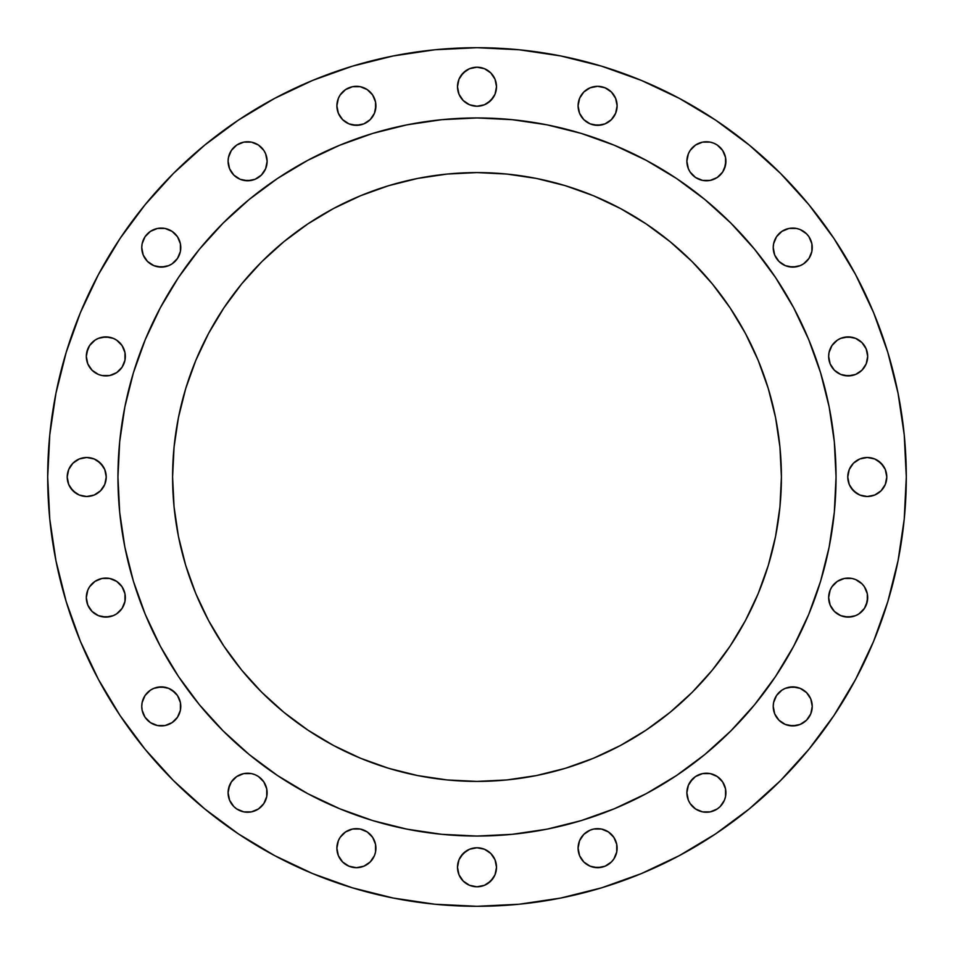 <?xml version="1.0" encoding="UTF-8"?>
<svg xmlns="http://www.w3.org/2000/svg" width="954" height="954" viewBox="0 0 954 954"><rect width="100%" height="100%" fill="white"/><g stroke="black" fill="none" stroke-linecap="round" stroke-linejoin="round"><path stroke-width="1.43" d="M180.401 243.795L180.771 247.599A19.509 19.509 0 0 1 161.262 267.12A19.509 19.509 0 0 1 141.752 247.599L143.231 255.076L147.465 261.396L153.797 265.629L161.262 267.12L168.727 265.629L172.102 263.829L177.492 258.451L180.401 251.415L180.401 243.795L177.492 236.759L172.102 231.381L165.066 228.459L157.458 228.459L150.422 231.381L145.032 236.759L142.122 243.795L141.752 247.599L142.122 243.795M266.738 157.458L267.12 161.262A19.509 19.509 0 0 1 247.599 180.771A19.509 19.509 0 0 1 228.089 161.262L229.58 168.727L233.802 175.059L240.134 179.292L247.599 180.771L255.076 179.292L261.396 175.059L265.629 168.727L267.12 161.262L265.629 153.797L263.829 150.422L258.451 145.032L251.415 142.122L243.795 142.122L236.759 145.032L231.381 150.422L228.459 157.458L228.089 161.262L228.459 157.458M375.542 102.018L375.912 105.834A19.509 19.509 0 0 1 356.402 125.344A19.509 19.509 0 0 1 336.881 105.834L338.372 113.299L342.605 119.632L348.937 123.853L356.402 125.344L363.868 123.853L370.2 119.632L374.433 113.299L375.542 109.638L375.542 102.018L372.62 94.983L367.242 89.604L360.207 86.695L352.586 86.695L345.563 89.604L340.173 94.983L338.372 98.357L336.881 105.834L337.263 102.018M496.509 86.731A19.509 19.509 0 0 1 477 106.24A19.509 19.509 0 0 1 457.491 86.731L458.969 94.196L463.203 100.528L469.535 104.761L477 106.24L484.465 104.761L490.797 100.528L495.031 94.196L496.509 86.731L495.031 79.265L490.797 72.933L484.465 68.7L477 67.209L469.535 68.7L463.203 72.933L458.969 79.265L457.491 86.731A19.509 19.509 0 0 1 477 67.209A19.509 19.509 0 0 1 496.509 86.731M616.737 102.018L617.119 105.834A19.509 19.509 0 0 1 597.598 125.344A19.509 19.509 0 0 1 578.088 105.834L579.567 113.299L583.8 119.632L590.132 123.853L597.598 125.344L605.063 123.853L611.395 119.632L615.628 113.299L617.119 105.834L615.628 98.357L611.395 92.025L605.063 87.804L597.598 86.313L590.132 87.804L583.8 92.025L579.567 98.357L578.088 105.834L578.458 102.018M725.541 157.458L725.911 161.262A19.509 19.509 0 0 1 706.401 180.771A19.509 19.509 0 0 1 686.88 161.262L688.371 168.727L690.171 172.102L695.549 177.492L702.585 180.401L710.205 180.401L717.241 177.492L722.619 172.102L725.541 165.066L725.541 157.458L722.619 150.422L717.241 145.032L713.866 143.231L710.205 142.122L702.585 142.122L695.549 145.032L690.171 150.422L688.371 153.797L686.88 161.262L688.371 153.797L690.171 150.422M811.878 243.795L812.248 247.599A19.509 19.509 0 0 1 792.738 267.12A19.509 19.509 0 0 1 773.229 247.599L774.708 255.076L778.941 261.396L785.273 265.629L792.738 267.12L800.203 265.629L803.578 263.829L808.968 258.451L811.878 251.415L811.878 243.795L808.968 236.759L806.535 233.802L800.203 229.58L796.542 228.459L788.934 228.459L781.898 231.381L776.508 236.759L773.599 243.795L773.229 247.599L773.599 243.795L776.508 236.759M867.305 352.586L867.687 356.402A19.509 19.509 0 0 1 848.166 375.912A19.509 19.509 0 0 1 828.656 356.402L830.147 363.868L834.368 370.2L840.701 374.433L848.166 375.912L855.643 374.433L861.975 370.2L866.196 363.868L867.687 356.402L866.196 348.937L861.975 342.605L855.643 338.372L848.166 336.881L840.701 338.372L837.326 340.173L831.948 345.563L829.038 352.586L828.656 356.402L829.038 352.586M886.791 477A19.509 19.509 0 0 1 867.269 496.509A19.509 19.509 0 0 1 847.76 477L849.239 484.465L853.472 490.797L859.804 495.031L867.269 496.509L874.735 495.031L881.067 490.797L885.3 484.465L886.791 477L885.3 469.535L881.067 463.203L874.735 458.969L867.269 457.491L859.804 458.969L853.472 463.203L849.239 469.535L847.76 477A19.509 19.509 0 0 1 867.269 457.491A19.509 19.509 0 0 1 886.791 477M867.305 593.793L867.687 597.598A19.509 19.509 0 0 1 848.166 617.119A19.509 19.509 0 0 1 828.656 597.598L830.147 605.063L834.368 611.395L840.701 615.628L848.166 617.119L855.643 615.628L859.017 613.827L864.396 608.437L867.305 601.414L867.305 593.793L864.396 586.758L861.975 583.8L855.643 579.567L851.982 578.458L844.362 578.458L837.326 581.38L831.948 586.758L830.147 590.132L828.656 597.598L830.147 590.132L831.948 586.758M811.878 702.585L812.248 706.401A19.509 19.509 0 0 1 792.738 725.911A19.509 19.509 0 0 1 773.229 706.401L774.708 713.866L778.941 720.198L785.273 724.42L792.738 725.911L800.203 724.42L806.535 720.198L810.769 713.866L812.248 706.401L810.769 698.924L806.535 692.604L800.203 688.371L792.738 686.88L785.273 688.371L781.898 690.171L776.508 695.549L773.599 702.585L773.229 706.401L773.599 702.585M725.541 788.934L725.911 792.738A19.509 19.509 0 0 1 706.401 812.248A19.509 19.509 0 0 1 686.88 792.738L688.371 800.203L690.171 803.578L695.549 808.968L702.585 811.878L710.205 811.878L717.241 808.968L720.198 806.535L724.42 800.203L725.541 796.542L725.541 788.934L722.619 781.898L717.241 776.508L710.205 773.599L706.401 773.229L702.585 773.599L695.549 776.508L690.171 781.898L688.371 785.273L686.88 792.738L688.371 785.273L692.604 778.941M616.737 844.362L617.119 848.166A19.509 19.509 0 0 1 597.598 867.687A19.509 19.509 0 0 1 578.088 848.166L579.567 855.643L583.8 861.975L590.132 866.196L597.598 867.687L605.063 866.196L611.395 861.975L613.827 859.017L616.737 851.982L616.737 844.362L613.827 837.326L608.437 831.948L601.414 829.038L593.793 829.038L590.132 830.147L583.8 834.368L579.567 840.701L578.088 848.166L579.567 840.701M496.509 867.269A19.509 19.509 0 0 1 477 886.791A19.509 19.509 0 0 1 457.491 867.269L458.969 874.735L463.203 881.067L469.535 885.3L477 886.791L484.465 885.3L490.797 881.067L495.031 874.735L496.509 867.269L495.031 859.804L490.797 853.472L484.465 849.239L477 847.76L469.535 849.239L463.203 853.472L458.969 859.804L457.491 867.269A19.509 19.509 0 0 1 477 847.76A19.509 19.509 0 0 1 496.509 867.269M375.542 844.362L375.912 848.166A19.509 19.509 0 0 1 356.402 867.687A19.509 19.509 0 0 1 336.881 848.166L338.372 855.643L342.605 861.975L348.937 866.196L356.402 867.687L363.868 866.196L370.2 861.975L374.433 855.643L375.542 851.982L375.542 844.362L372.62 837.326L367.242 831.948L360.207 829.038L352.586 829.038L345.563 831.948L340.173 837.326L338.372 840.701L336.881 848.166L337.263 844.362M266.738 788.934L267.12 792.738A19.509 19.509 0 0 1 247.599 812.248A19.509 19.509 0 0 1 228.089 792.738L229.58 800.203L233.802 806.535L236.759 808.968L243.795 811.878L251.415 811.878L258.451 808.968L263.829 803.578L266.738 796.542L266.738 788.934L263.829 781.898L258.451 776.508L255.076 774.708L251.415 773.599L243.795 773.599L236.759 776.508L231.381 781.898L228.459 788.934L228.089 792.738L229.58 785.273M180.401 702.585L180.771 706.401A19.509 19.509 0 0 1 161.262 725.911A19.509 19.509 0 0 1 141.752 706.401L142.122 710.205L145.032 717.241L150.422 722.619L157.458 725.541L165.066 725.541L172.102 722.619L177.492 717.241L180.401 710.205L180.401 702.585L177.492 695.549L172.102 690.171L168.727 688.371L161.262 686.88L153.797 688.371L150.422 690.171L145.032 695.549L142.122 702.585L141.752 706.401L142.122 702.585L145.032 695.549M124.962 593.793L125.344 597.598A19.509 19.509 0 0 1 105.834 617.119A19.509 19.509 0 0 1 86.313 597.598L87.804 605.063L92.025 611.395L98.357 615.628L105.834 617.119L113.299 615.628L116.674 613.827L122.052 608.437L124.962 601.414L124.962 593.793L122.052 586.758L116.674 581.38L109.638 578.458L102.018 578.458L94.983 581.38L89.604 586.758L87.804 590.132L86.313 597.598L86.695 593.793M124.962 352.586L125.344 356.402A19.509 19.509 0 0 1 105.834 375.912A19.509 19.509 0 0 1 86.313 356.402L87.804 363.868L92.025 370.2L98.357 374.433L102.018 375.542L109.638 375.542L116.674 372.62L122.052 367.242L124.962 360.207L124.962 352.586L122.052 345.563L116.674 340.173L113.299 338.372L105.834 336.881L98.357 338.372L94.983 340.173L89.604 345.563L86.695 352.586L86.313 356.402L87.804 348.937M106.24 477A19.509 19.509 0 0 1 86.731 496.509A19.509 19.509 0 0 1 67.209 477L68.7 484.465L72.933 490.797L79.265 495.031L86.731 496.509L94.196 495.031L100.528 490.797L104.761 484.465L106.24 477L104.761 469.535L100.528 463.203L94.196 458.969L86.731 457.491L79.265 458.969L72.933 463.203L68.7 469.535L67.209 477A19.509 19.509 0 0 1 86.731 457.491A19.509 19.509 0 0 1 106.24 477M47.7 477A429.3 429.3 0 0 1 477 47.7A429.3 429.3 0 0 1 906.3 477L904.237 519.083L898.048 560.749L887.816 601.616L873.625 641.291L855.607 679.367L833.951 715.512L808.849 749.343L780.563 780.563L749.343 808.849L715.512 833.951L679.367 855.607L641.291 873.625L601.616 887.816L560.749 898.048L519.083 904.237L477 906.3L434.917 904.237L393.251 898.048L352.384 887.816L312.709 873.625L274.633 855.607L238.488 833.951L204.657 808.849L173.437 780.563L145.151 749.343L120.049 715.512L98.393 679.367L80.374 641.291L66.184 601.616L55.952 560.749L49.763 519.083L47.7 477L49.763 434.917L55.952 393.251L66.184 352.384L80.374 312.709L98.393 274.633L120.049 238.488L145.151 204.657L173.437 173.437L204.657 145.151L238.488 120.049L274.633 98.393L312.709 80.374L352.384 66.184L393.251 55.952L434.917 49.763L477 47.7L519.083 49.763L560.749 55.952L601.616 66.184L641.291 80.374L679.367 98.393L715.512 120.049L749.343 145.151L780.563 173.437L808.849 204.657L833.951 238.488L855.607 274.633L873.625 312.709L887.816 352.384L898.048 393.251L904.237 434.917L906.3 477A429.3 429.3 0 0 1 477 906.3A429.3 429.3 0 0 1 47.7 477M117.95 476.773A359.05 359.05 0 0 0 117.95 477A359.05 359.05 0 0 1 477 117.95A359.05 359.05 0 0 1 836.05 477A359.05 359.05 0 0 0 836.05 476.773M646.323 160.379A359.05 359.05 0 0 0 646.252 160.344L676.481 178.458L704.779 199.446L730.883 223.117L754.554 249.221L775.542 277.519L793.656 307.748A359.05 359.05 0 0 0 793.621 307.677M775.674 277.721A359.05 359.05 0 0 0 676.279 178.326M160.379 307.677A359.05 359.05 0 0 0 160.344 307.748L178.458 277.519L199.446 249.221L223.117 223.117L249.221 199.446L277.519 178.458L307.748 160.344A359.05 359.05 0 0 0 307.677 160.379M277.721 178.326A359.05 359.05 0 0 0 178.326 277.721M781.409 477A304.409 304.409 0 0 1 477 781.409A304.409 304.409 0 0 1 172.591 477A304.409 304.409 0 0 1 477 172.591A304.409 304.409 0 0 1 781.409 477L779.943 447.164L775.566 417.613L768.304 388.636L758.239 360.505L745.468 333.506L730.108 307.88L712.316 283.887L692.258 261.742L670.113 241.684L646.12 223.892L620.494 208.532L593.495 195.761L565.364 185.696L536.386 178.434L506.836 174.057L477 172.591L447.164 174.057L417.613 178.434L388.636 185.696L360.505 195.761L333.506 208.532L307.88 223.892L283.887 241.684L261.742 261.742L241.684 283.887L223.892 307.88L208.532 333.506L195.761 360.505L185.696 388.636L178.434 417.613L174.057 447.164L172.591 477L174.057 506.836L178.434 536.386L185.696 565.364L195.761 593.495L208.532 620.494L223.892 646.12L241.684 670.113L261.742 692.258L283.887 712.316L307.88 730.108L333.506 745.468L360.505 758.239L388.636 768.304L417.613 775.566L447.164 779.943L477 781.409L506.836 779.943L536.386 775.566L565.364 768.304L593.495 758.239L620.494 745.468L646.12 730.108L670.113 712.316L692.258 692.258L712.316 670.113L730.108 646.12L745.468 620.494L758.239 593.495L768.304 565.364L775.566 536.386L779.943 506.836L781.409 477M808.718 339.6L793.656 307.748L808.718 339.6L820.595 372.775L829.157 406.953L834.321 441.809L836.05 477L834.321 512.191L829.157 547.047L820.595 581.224L808.718 614.4L793.656 646.252L775.542 676.481L754.554 704.779L730.883 730.883L704.779 754.554L676.481 775.542L646.252 793.656L614.4 808.718L581.224 820.595L547.047 829.157L512.191 834.321L477 836.05L441.809 834.321L406.953 829.157L372.775 820.595L339.6 808.718L307.748 793.656L277.519 775.542L249.221 754.554L223.117 730.883L199.446 704.779L178.458 676.481L160.344 646.252L145.282 614.4L133.405 581.224L124.843 547.047L119.679 512.191L117.95 477L119.679 441.809L124.843 406.953L133.405 372.775L145.282 339.6L160.344 307.748L145.282 339.6M339.6 145.282L307.748 160.344L339.6 145.282L372.775 133.405L406.953 124.843L441.809 119.679L477 117.95L512.191 119.679L547.047 124.843L581.224 133.405L614.4 145.282L646.252 160.344L614.4 145.282M836.05 477.227A359.05 359.05 0 0 0 836.05 477A359.05 359.05 0 0 1 477 836.05A359.05 359.05 0 0 1 117.95 477A359.05 359.05 0 0 0 117.95 477.227M145.282 614.4L160.344 646.252A359.05 359.05 0 0 0 160.379 646.323M178.326 676.279A359.05 359.05 0 0 0 277.721 775.674M307.677 793.621A359.05 359.05 0 0 0 307.748 793.656L339.6 808.718M614.4 808.718L646.252 793.656A359.05 359.05 0 0 0 646.323 793.621M676.279 775.674A359.05 359.05 0 0 0 775.674 676.279M793.621 646.323A359.05 359.05 0 0 0 793.656 646.252L808.718 614.4M124.843 547.047L132.725 578.959M375.041 821.275L406.953 829.157M547.047 829.157L578.959 821.275M822.253 575.584L829.157 547.047M829.157 406.953L821.275 375.041M578.959 132.725L547.047 124.843M406.953 124.843L375.041 132.725M131.747 378.416L124.843 406.953M145.151 749.343L173.437 780.563M274.633 855.607L312.709 873.625M120.049 238.488L98.393 274.633M80.374 312.709L66.184 352.384M157.458 228.459L165.066 228.459L168.727 229.58M172.102 231.381L175.059 233.802M142.122 251.415L141.752 247.599A19.509 19.509 0 0 1 161.262 228.089A19.509 19.509 0 0 1 180.771 247.599L180.401 251.415M165.066 266.738L157.458 266.738M153.797 265.629L150.422 263.829M145.032 258.451L143.231 255.076M243.795 142.122L251.415 142.122L258.451 145.032M228.459 165.066L228.089 161.262A19.509 19.509 0 0 1 247.599 141.752A19.509 19.509 0 0 1 267.12 161.262L266.738 165.066M265.629 168.727L261.396 175.059M251.415 180.401L243.795 180.401M240.134 179.292L236.759 177.492M338.372 98.357L340.173 94.983M352.586 86.695L360.207 86.695M337.263 109.638L336.881 105.834A19.509 19.509 0 0 1 356.402 86.313A19.509 19.509 0 0 1 375.912 105.834L374.433 113.299M360.207 124.962L352.586 124.962M458.969 79.265L460.77 75.891L466.16 70.501M487.84 70.501L490.797 72.933M493.23 75.891L495.031 79.265M495.031 94.196L493.23 97.57L487.84 102.949M466.16 102.949L463.203 100.528M460.77 97.57L458.969 94.196M593.793 86.695L597.598 86.313L605.063 87.804M578.458 109.638L578.088 105.834A19.509 19.509 0 0 1 597.598 86.313A19.509 19.509 0 0 1 617.119 105.834L616.737 109.638M601.414 124.962L593.793 124.962M590.132 123.853L586.758 122.052M695.549 145.032L698.924 143.231M702.585 142.122L710.205 142.122M687.262 165.066L686.88 161.262A19.509 19.509 0 0 1 706.401 141.752A19.509 19.509 0 0 1 725.911 161.262L724.42 168.727M722.619 172.102L720.198 175.059M710.205 180.401L702.585 180.401M788.934 228.459L796.542 228.459M800.203 229.58L803.578 231.381M773.599 251.415L773.229 247.599A19.509 19.509 0 0 1 792.738 228.089A19.509 19.509 0 0 1 812.248 247.599L811.878 251.415L808.968 258.451M796.542 266.738L788.934 266.738M785.273 265.629L778.941 261.396M844.362 337.263L851.982 337.263M855.643 338.372L859.017 340.173M829.038 360.207L828.656 356.402A19.509 19.509 0 0 1 848.166 336.881A19.509 19.509 0 0 1 867.687 356.402L867.305 360.207M851.982 375.542L844.362 375.542L840.701 374.433M851.051 466.16L853.472 463.203M856.43 460.77L859.804 458.969M874.735 458.969L878.109 460.77L883.499 466.16M883.499 487.84L881.067 490.797M878.109 493.23L874.735 495.031M859.804 495.031L856.43 493.23L851.051 487.84M844.362 578.458L851.982 578.458M829.038 601.414L828.656 597.598A19.509 19.509 0 0 1 848.166 578.088A19.509 19.509 0 0 1 867.687 597.598L866.196 605.063M851.982 616.737L844.362 616.737M788.934 687.262L796.542 687.262M800.203 688.371L803.578 690.171M808.968 695.549L810.769 698.924M773.599 710.205L773.229 706.401A19.509 19.509 0 0 1 792.738 686.88A19.509 19.509 0 0 1 812.248 706.401L811.878 710.205M808.968 717.241L806.535 720.198M796.542 725.541L788.934 725.541L785.273 724.42M781.898 722.619L778.941 720.198M702.585 773.599L710.205 773.599M713.866 774.708L717.241 776.508M687.262 796.542L686.88 792.738A19.509 19.509 0 0 1 706.401 773.229A19.509 19.509 0 0 1 725.911 792.738L725.541 796.542M710.205 811.878L702.585 811.878L695.549 808.968M593.793 829.038L601.414 829.038M578.458 851.982L578.088 848.166A19.509 19.509 0 0 1 597.598 828.656A19.509 19.509 0 0 1 617.119 848.166L616.737 851.982M615.628 855.643L613.827 859.017M601.414 867.305L593.793 867.305M458.969 859.804L460.77 856.43L466.16 851.051M487.84 851.051L490.797 853.472M493.23 856.43L495.031 859.804M495.031 874.735L493.23 878.109L487.84 883.499M466.16 883.499L463.203 881.067M460.77 878.109L458.969 874.735M352.586 829.038L360.207 829.038M363.868 830.147L367.242 831.948M337.263 851.982L336.881 848.166A19.509 19.509 0 0 1 356.402 828.656A19.509 19.509 0 0 1 375.912 848.166L375.542 851.982M374.433 855.643L372.62 859.017M360.207 867.305L356.402 867.687L348.937 866.196M231.381 781.898L233.802 778.941M236.759 776.508L240.134 774.708M243.795 773.599L251.415 773.599M228.459 796.542L228.089 792.738A19.509 19.509 0 0 1 247.599 773.229A19.509 19.509 0 0 1 267.12 792.738L266.738 796.542M265.629 800.203L263.829 803.578M258.451 808.968L255.076 810.769M251.415 811.878L243.795 811.878M240.134 810.769L236.759 808.968M157.458 687.262L165.066 687.262M168.727 688.371L175.059 692.604M142.122 710.205L141.752 706.401A19.509 19.509 0 0 1 161.262 686.88A19.509 19.509 0 0 1 180.771 706.401L180.401 710.205M179.292 713.866L177.492 717.241M165.066 725.541L157.458 725.541L153.797 724.42M102.018 578.458L109.638 578.458L113.299 579.567M86.695 601.414L86.313 597.598A19.509 19.509 0 0 1 105.834 578.088A19.509 19.509 0 0 1 125.344 597.598L124.962 601.414M109.638 616.737L102.018 616.737M98.357 615.628L94.983 613.827M102.018 337.263L109.638 337.263M86.695 360.207L86.313 356.402A19.509 19.509 0 0 1 105.834 336.881A19.509 19.509 0 0 1 125.344 356.402L124.962 360.207M123.853 363.868L122.052 367.242M109.638 375.542L102.018 375.542M70.501 466.16L72.933 463.203M75.891 460.77L79.265 458.969M94.196 458.969L97.57 460.77L102.949 466.16M104.761 469.535L105.87 473.196M102.949 487.84L100.528 490.797M97.57 493.23L94.196 495.031M79.265 495.031L75.891 493.23L70.501 487.84"/></g></svg>
